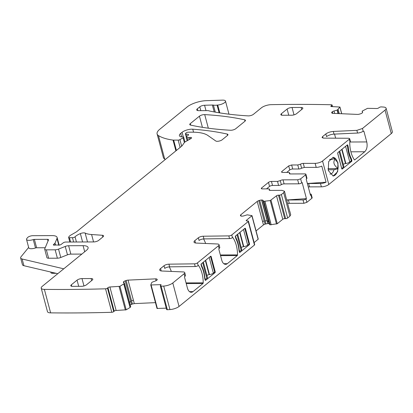 <?xml version="1.0" encoding="UTF-8"?>
<svg xmlns="http://www.w3.org/2000/svg" width="413" height="413" viewBox="0 0 413 413"><rect width="100%" height="100%" fill="white"/><g stroke="black" fill="none" stroke-linecap="round" stroke-linejoin="round"><path stroke-width="0.62" d="M337.726 153.538L341.742 168.638A0.738 0.423 -90.2 0 0 342.124 169.067A0.738 0.423 -90.2 0 0 342.305 169L351.68 161.359A0.738 0.423 -90.2 0 0 351.917 160.781L351.38 158.762A22.183 12.627 -90.2 0 1 348.252 146.987L347.715 144.973A0.738 0.423 -90.2 0 0 347.483 144.849A0.738 0.423 -90.2 0 0 347.307 144.922L337.927 152.557A0.738 0.423 -90.2 0 0 337.726 153.538M391.281 133.59L385.035 110.106A7.393 2.54 -14.9 0 0 386.103 108.227L392.35 131.716A7.393 2.54 -14.9 0 1 391.281 133.59L328.8 184.487L322.548 161.003L349.346 139.176L349.997 141.912A0.738 0.423 -90.2 0 0 349.754 142.578A22.183 12.627 -90.2 0 0 354.323 159.759A0.738 0.423 -90.2 0 0 354.597 159.929A0.738 0.423 -90.2 0 0 354.772 159.862L354.421 159.862M385.035 110.106L362.464 128.489L356.858 130.358L333.312 131.442L334.029 134.127L357.575 133.043A4.435 1.523 165.1 0 0 363.182 131.174L363.941 131.37L366.754 141.938C367.611 146.197 366.94 149.47 364.731 151.752L354.772 159.862M328.325 170.584L333.183 176.015L337.648 171.689L337.968 162.732L333.11 157.301L328.64 161.628L328.325 170.584M351.917 160.781L351.282 160.781L349.765 162.02L345.583 146.321M351.287 160.781L350.751 158.768L351.38 158.762M348.252 146.987L347.617 146.992M347.235 144.973L347.715 144.973M308.299 187.048A2.22 0.764 -14.9 0 1 309.528 186.882L321.381 186.836A5.545 1.905 -14.9 0 0 328.8 184.487M321.381 186.836L320.488 183.48A5.545 1.905 -14.9 0 0 326.079 182.205L321.794 166.098A5.545 1.905 -14.9 0 1 316.203 167.373L315.134 163.347A5.545 1.905 -14.9 0 0 322.548 161.003M286.705 199.98L306.436 198.622L305.987 198.983L306.88 202.339L311.836 198.302A2.22 0.764 -14.9 0 0 312.156 197.739L311.263 194.384A2.22 0.764 -14.9 0 0 310.266 194.022L310.158 194.022M306.88 202.339L303.916 203.279L289.276 203.335A2.22 0.764 -14.9 0 0 287.67 203.609M289.663 211.095A5.545 1.905 165.1 0 1 289.828 211.394L290.721 214.75L289.921 216.154L287.634 218.018L281.382 194.533A1.476 0.506 -14.9 0 1 279.405 195.158L278.491 195.163A1.476 0.506 -14.9 0 0 276.514 195.788L270.236 200.563L263.799 201.322L262.942 200.331A2.586 0.888 -14.9 0 0 261.827 200.016L261.615 200.016A2.586 0.888 -14.9 0 0 259.715 200.341L258.775 200.641A2.586 0.888 -14.9 0 0 257.211 201.41L240.784 214.791A2.586 0.888 -14.9 0 0 240.407 215.447A2.586 0.888 -14.9 0 0 240.464 215.555L240.676 215.849A2.586 0.888 -14.9 0 0 241.791 216.164L242.003 216.164A2.586 0.888 -14.9 0 0 243.897 215.839L247.217 214.827L252.007 215.648L246.401 220.315A1.476 0.506 -14.9 0 0 246.189 220.692A1.476 0.506 -14.9 0 0 246.855 220.929L247.769 220.929A1.476 0.506 -14.9 0 1 248.435 221.167A1.476 0.506 -14.9 0 1 248.218 221.544L231.755 234.956A2.22 0.764 -14.9 0 1 228.817 235.895L203.232 236.221A3.696 1.27 -14.9 0 0 198.338 237.785L194.864 240.614A5.916 2.034 -14.9 0 0 194.012 242.116A5.916 2.034 -14.9 0 0 196.263 243.071L217.362 243.98A4.435 1.523 -14.9 0 1 219.05 244.697A4.435 1.523 -14.9 0 1 218.41 245.823L197.445 262.9A2.22 0.764 -14.9 0 1 194.513 263.84L168.922 264.165A3.696 1.27 -14.9 0 0 164.033 265.729L160.559 268.558A5.916 2.034 -14.9 0 0 159.702 270.061A5.916 2.034 -14.9 0 0 161.958 271.016L183.057 271.924A4.435 1.523 -14.9 0 1 184.745 272.642A4.435 1.523 -14.9 0 1 184.105 273.767L172.794 282.977A7.393 2.54 -14.9 0 1 163.698 286.08A903.396 310.359 -14.9 0 1 161.116 286.245A1.476 0.506 -14.9 0 1 160.337 286.008A1.476 0.506 -14.9 0 1 160.492 285.682L160.982 285.218A1.476 0.506 -14.9 0 0 161.132 284.898A1.476 0.506 -14.9 0 0 160.358 284.66L150.755 284.965L151.623 282.735L152.216 282.156L155.396 281A2.586 0.888 -14.9 0 0 156.863 280.205L156.976 280.097A2.586 0.888 -14.9 0 0 157.239 279.534A2.586 0.888 -14.9 0 0 157.131 279.364L156.837 279.095A2.586 0.888 -14.9 0 0 155.587 278.852L128.056 280.122A2.586 0.888 -14.9 0 0 126.141 280.515L125.222 280.835A2.586 0.888 -14.9 0 0 123.761 281.63L123.647 281.738A2.586 0.888 -14.9 0 0 123.379 282.301A2.586 0.888 -14.9 0 0 123.492 282.471L124.432 283.437L119.94 286.323L109.894 286.989A1.476 0.506 -14.9 0 0 107.963 287.665L107.473 288.129A1.476 0.506 -14.9 0 1 105.542 288.806A903.396 310.359 -14.9 0 1 44.377 289.379A7.393 2.54 -14.9 0 1 41.223 288.176A7.393 2.54 -14.9 0 1 42.291 286.302L86.487 250.299A11.089 3.81 -14.9 0 0 88.088 247.485A11.089 3.81 -14.9 0 0 83.085 245.678L68.62 245.735A3.696 1.27 -14.9 0 0 65.239 246.442L58.538 249.106A3.696 1.27 -14.9 0 1 55.156 249.808L46.37 249.844A3.696 1.27 -14.9 0 1 44.702 249.24A3.696 1.27 -14.9 0 1 44.738 248.894L48.497 239.901A2.22 0.764 -14.9 0 0 48.517 239.695A2.22 0.764 -14.9 0 0 47.521 239.334L34.387 239.385A1.476 0.506 -14.9 0 0 33.257 239.586A5.545 1.905 -14.9 0 1 26.53 239.432A5.545 1.905 -14.9 0 1 26.835 238.507L27.599 237.568A3.696 1.27 -14.9 0 1 32.87 235.684L52.095 235.606A11.089 3.81 -14.9 0 1 57.092 237.413A11.089 3.81 -14.9 0 1 56.989 238.451L55.012 243.18A1.848 0.635 -14.9 0 1 54.764 243.474L53.618 244.408A1.848 0.635 -14.9 0 0 53.349 244.878A1.848 0.635 -14.9 0 0 54.795 245.121A3.696 1.27 -14.9 0 1 56.013 245.017L57.293 245.012A3.696 1.27 -14.9 0 1 58.259 245.11A1.848 0.635 -14.9 0 0 61.17 244.408L63.282 242.792A1.848 0.635 -14.9 0 1 65.713 242.039L93.741 241.93A3.696 1.27 -14.9 0 0 98.686 240.366L103.069 236.794A3.696 1.27 -14.9 0 0 103.601 235.859A3.696 1.27 -14.9 0 0 102.316 235.265L91.598 234.527A25.88 8.89 -14.9 0 1 85.15 233.077A3.696 1.27 -14.9 0 0 80.359 233.603A11.832 4.063 -14.9 0 0 75.047 236.814A1.848 0.635 -14.9 0 1 72.471 237.687L69.43 237.702A1.848 0.635 -14.9 0 1 68.594 237.398A1.848 0.635 -14.9 0 1 68.666 237.129L69.048 236.587A7.393 2.54 -14.9 0 1 71.026 234.982L75.729 232.287A7.393 2.54 -14.9 0 0 76.926 231.481L181.808 146.052A3.696 1.27 -14.9 0 0 182.2 145.65L184.363 142.578A3.696 1.27 -14.9 0 1 185.354 141.773L190.92 138.592A2.22 0.764 -14.9 0 0 191.596 137.787A2.22 0.764 -14.9 0 0 189.887 137.483A3.696 1.27 -14.9 0 1 188.71 137.586L187.053 137.591A1.848 0.635 -14.9 0 1 186.222 137.292A1.848 0.635 -14.9 0 1 186.408 136.889L188.354 135.051A1.848 0.635 -14.9 0 0 188.545 134.648A1.848 0.635 -14.9 0 0 188.07 134.37L185.902 134.024A1.848 0.635 -14.9 0 1 185.427 133.75A1.848 0.635 -14.9 0 1 185.695 133.28L186.258 132.821A1.476 0.506 -14.9 0 1 188.235 132.196L192.066 132.181A40.665 13.97 -14.9 0 1 207.842 135.454L215.829 141.024A3.696 1.27 -14.9 0 0 218.833 141.148A3.696 1.27 -14.9 0 0 222.204 139.754L227.413 135.516A3.696 1.27 -14.9 0 0 227.945 134.576A3.696 1.27 -14.9 0 0 227.176 134.06A258.786 88.903 -14.9 0 0 192.757 129.197A7.393 2.54 -14.9 0 0 182.061 132.299L180.693 133.409A8.874 3.046 -14.9 0 0 179.412 135.665A8.874 3.046 -14.9 0 0 180.77 136.775A1.848 0.635 -14.9 0 0 181.317 136.842L182.84 136.837A1.848 0.635 -14.9 0 1 183.671 137.137A1.848 0.635 -14.9 0 1 183.109 137.808L179.913 139.635A1.476 0.506 -14.9 0 1 178.173 140.1L173.661 140.115A3.696 1.27 -14.9 0 1 173.032 140.079A70.241 24.13 -14.9 0 1 158.463 135.609A18.487 6.35 -14.9 0 1 157.105 133.957A18.487 6.35 -14.9 0 1 159.769 129.264L187.218 106.91A14.785 5.08 -14.9 0 1 206.268 100.669L222.535 100.132A5.916 2.034 -14.9 0 1 225.493 101.092A5.916 2.034 -14.9 0 1 217.734 105.047A7.393 2.54 -14.9 0 0 217.078 105.119A7.393 2.54 -14.9 0 1 213.407 105.098A3.696 1.27 -14.9 0 0 212.365 105.021L204.574 105.258A3.696 1.27 -14.9 0 0 199.794 106.817L197.352 108.805A4.435 1.523 -14.9 0 0 196.712 109.93A4.435 1.523 -14.9 0 0 198.715 110.653L207.646 110.617A3.696 1.27 -14.9 0 1 208.885 110.808A7.393 2.54 -14.9 0 0 209.644 111.04A269.137 92.46 -14.9 0 0 248.146 115.883A3.696 1.27 -14.9 0 0 253.422 114.329L261.45 107.793A7.393 2.54 -14.9 0 1 271.155 104.665A903.928 310.54 -14.9 0 1 271.341 104.659A903.396 310.359 -14.9 0 1 331.5 104.757A1.476 0.506 -14.9 0 1 332.062 104.995A1.476 0.506 -14.9 0 1 331.778 105.429L331.128 105.888A1.476 0.506 -14.9 0 0 330.844 106.322A1.476 0.506 -14.9 0 0 331.407 106.559L339.945 107.034L337.328 110.028L333.998 111.009A2.586 0.888 -14.9 0 0 332.341 111.753L332.191 111.861A2.586 0.888 -14.9 0 0 331.691 112.61A2.586 0.888 -14.9 0 0 331.706 112.651L331.84 112.966A2.586 0.888 -14.9 0 0 332.811 113.348L357.477 114.411A2.586 0.888 -14.9 0 0 359.341 114.153L360.296 113.885A2.586 0.888 -14.9 0 0 361.953 113.141L362.103 113.033A2.586 0.888 -14.9 0 0 362.599 112.279A2.586 0.888 -14.9 0 0 362.588 112.243L362.227 111.102L367.524 108.34L376.625 108.505A1.476 0.506 -14.9 0 0 378.633 107.938L379.284 107.473A1.476 0.506 -14.9 0 1 381.292 106.905A903.396 310.359 -14.9 0 1 383.501 107.05A7.393 2.54 -14.9 0 1 386.103 108.227M270.045 224.806L269.477 223.226L270.045 224.806L277.268 223.753L282.766 219.272A1.476 0.506 -14.9 0 1 284.743 218.647L285.651 218.642A1.476 0.506 -14.9 0 0 287.634 218.018M269.885 224.765L269.188 223.815L268.073 223.505L265.027 224.125L263.463 224.894L256.07 230.919M254.134 242.591L258.254 239.137L252.007 215.648M160.337 286.008L166.589 309.492A1.476 0.506 -14.9 0 0 167.363 309.729A903.396 310.359 -14.9 0 0 169.95 309.564A7.393 2.54 -14.9 0 0 179.046 306.467L254.47 245.028A1.476 0.506 -14.9 0 0 254.682 244.656L248.435 221.167M150.791 285.022L157.002 308.454L166.232 308.165M155.453 302.636L134.308 303.612L132.387 303.999L130.007 305.114M124.432 283.437L130.699 306.818L130.054 307.504L126.187 309.807L119.94 286.323M41.223 288.176L47.474 311.665A7.393 2.54 -14.9 0 0 50.623 312.868A903.396 310.359 -14.9 0 0 111.789 312.29A1.476 0.506 -14.9 0 0 113.72 311.614L114.21 311.154A1.476 0.506 -14.9 0 1 116.141 310.473L126.187 309.807M50.773 272.048L50.954 272.725A3.696 1.27 -14.9 0 0 52.621 273.329L56.153 273.313M157.105 133.957L163.352 157.446A18.487 6.35 -14.9 0 0 164.715 159.098A70.241 24.13 -14.9 0 0 165.334 159.47M334.029 134.127A5.916 2.034 165.1 0 0 326.549 136.62L325.836 133.936L322.584 136.584L322.047 137.524L323.663 138.128L348.696 138.252L349.666 138.613L349.346 139.176M325.836 133.936C327.798 132.527 330.292 131.695 333.312 131.442M269.116 190.042L269.271 189.639L270.117 190.408L281.971 190.357L284.469 191.26L283.669 192.67L281.382 194.533M269.452 190.321L269.271 189.639A2.22 0.764 -14.9 0 0 269.426 189.231A2.22 0.764 -14.9 0 0 268.424 188.87L262.296 188.891A2.22 0.764 -14.9 0 1 261.295 188.529A2.22 0.764 -14.9 0 1 261.615 187.967L268.476 182.381L269.55 186.408L266.514 188.875M269.55 186.408A2.22 0.764 -14.9 0 1 272.518 185.468L271.444 181.441A2.22 0.764 -14.9 0 0 268.476 182.381M271.444 181.441L277.526 181.415L280.272 180.631L281.346 184.657A2.22 0.764 165.1 0 1 278.594 185.442L277.526 181.415M311.836 198.302L310.943 194.946L310.499 195.308L306.214 179.206L306.978 178.282L305.909 174.255A2.22 0.764 -14.9 0 1 305.589 174.818L300.633 178.855L301.702 182.882A2.22 0.764 165.1 0 1 298.738 183.816L284.098 183.878L283.024 179.851A2.22 0.764 -14.9 0 0 280.272 180.631M283.024 179.851L297.665 179.794L298.738 183.816M300.633 178.855L297.665 179.794M305.909 174.255A2.22 0.764 -14.9 0 0 304.908 173.894L290.267 173.95L289.42 173.181A2.22 0.764 -14.9 0 0 289.575 172.773A2.22 0.764 -14.9 0 0 288.579 172.412L282.497 172.438L281.501 172.076L281.821 171.514L282.058 172.407M289.265 173.589L289.42 173.181L289.606 173.868M315.134 163.347L303.276 163.393A2.22 0.764 -14.9 0 0 300.53 164.178L297.778 164.963L291.645 164.983L288.682 165.923L281.821 171.514M190.532 125.082A258.786 88.903 -14.9 0 0 230.516 130.255A3.696 1.27 -14.9 0 0 235.782 128.696L244.899 121.272A3.696 1.27 -14.9 0 0 245.43 120.333A3.696 1.27 -14.9 0 0 244.656 119.816A258.786 88.903 -14.9 0 0 204.714 114.613A3.696 1.27 -14.9 0 0 199.443 116.167L190.29 123.626A3.696 1.27 -14.9 0 0 189.758 124.561A3.696 1.27 -14.9 0 0 190.532 125.082M282.523 115.263L291.64 115.227A3.696 1.27 -14.9 0 0 296.586 113.663L302.301 109.006A3.696 1.27 -14.9 0 0 302.837 108.067A3.696 1.27 -14.9 0 0 301.17 107.463L292.053 107.499A3.696 1.27 -14.9 0 0 287.107 109.063L281.387 113.72A3.696 1.27 -14.9 0 0 280.855 114.659A3.696 1.27 -14.9 0 0 282.523 115.263M83.963 285.951L82.001 278.589L91.123 278.553A3.696 1.27 -14.9 0 1 92.786 279.157A3.696 1.27 -14.9 0 1 92.254 280.091L86.539 284.753A3.696 1.27 -14.9 0 1 81.593 286.317L72.471 286.354A3.696 1.27 -14.9 0 1 70.809 285.75A3.696 1.27 -14.9 0 1 71.341 284.81L77.055 280.153L78.702 286.328M82.001 278.589A3.696 1.27 -14.9 0 0 77.055 280.153M334.551 134.101L335.635 138.185M349.666 138.613L350.379 141.298A2.22 0.764 165.1 0 1 350.059 141.86M333.007 176.01A9.354 5.328 89.8 0 0 338.01 168.618A9.354 5.328 89.8 0 0 337.617 162.732A9.354 5.328 89.8 0 0 335.294 158.422A9.354 5.328 89.8 0 0 332.935 157.307M320.488 183.48L308.635 183.527A2.22 0.764 -14.9 0 0 307.406 183.692M316.203 167.373L304.35 167.42L301.598 168.205A2.22 0.764 165.1 0 1 298.847 168.989L292.719 169.01A2.22 0.764 165.1 0 0 289.75 169.95L286.72 172.422M307.355 183.496L326.079 182.205M310.943 194.946A2.22 0.764 -14.9 0 0 311.263 194.384M301.702 182.882L302.151 182.515L306.436 198.622M305.987 198.983A2.22 0.764 165.1 0 1 303.023 199.923L288.382 199.98A2.22 0.764 -14.9 0 0 286.777 200.253M289.828 211.394A5.545 1.905 165.1 0 1 289.833 211.73L285.543 195.628A5.545 1.905 165.1 0 0 285.543 195.287L284.469 191.26M271.191 224.796L270.778 223.639L271.088 224.806M269.188 223.815L268.631 221.724L267.402 220.97L268.073 223.505M265.967 223.831L265.156 220.785L267.17 220.909L267.861 223.505M263.463 224.894L262.554 221.497L264.17 220.914L265.027 224.125M198.054 265.667L198.638 265.662A0.738 0.423 -90.2 0 0 198.364 265.492A0.738 0.423 -90.2 0 0 198.188 265.559L197.445 262.9M198.638 265.662A22.183 12.627 -90.2 0 1 203.206 282.843A0.738 0.423 -90.2 0 1 202.964 283.509L193.01 291.619A7.393 4.207 -90.2 0 1 191.25 292.306A7.393 4.207 -90.2 0 1 187.409 288.016L184.601 277.448A0.738 0.423 -90.2 0 1 184.802 276.467L184.823 276.452A4.435 1.523 -14.9 0 0 185.463 275.326L184.745 272.642M232.359 237.723L232.942 237.723A0.738 0.423 -90.2 0 0 232.674 237.547A0.738 0.423 -90.2 0 0 232.493 237.62L231.755 234.956M232.942 237.723A22.183 12.627 -90.2 0 1 237.516 254.904A0.738 0.423 -90.2 0 1 237.274 255.57L227.315 263.68A7.393 4.207 -90.2 0 1 225.56 264.361A7.393 4.207 -90.2 0 1 221.719 260.071L218.905 249.504A0.738 0.423 -90.2 0 1 219.107 248.523L219.127 248.507A4.435 1.523 -14.9 0 0 219.768 247.382L219.05 244.697M235.838 238.549L235.302 236.535A0.738 0.423 -90.2 0 1 235.544 235.952L244.919 228.317A0.738 0.423 -90.2 0 1 245.095 228.244A0.738 0.423 -90.2 0 1 245.482 228.673L249.498 243.773A0.738 0.423 -90.2 0 1 249.297 244.754L239.917 252.395A0.738 0.423 -90.2 0 1 239.741 252.462A0.738 0.423 -90.2 0 1 239.509 252.338L238.972 250.324A22.183 12.627 -90.2 0 0 235.838 238.549M200.997 264.475A0.738 0.423 -90.2 0 1 201.239 263.897L210.615 256.256A0.738 0.423 -90.2 0 1 210.79 256.189A0.738 0.423 -90.2 0 1 211.172 256.618L215.194 271.718A0.738 0.423 -90.2 0 1 214.987 272.699L205.612 280.334A0.738 0.423 -90.2 0 1 205.437 280.406A0.738 0.423 -90.2 0 1 205.204 280.282L204.667 278.269A22.183 12.627 -90.2 0 0 201.534 266.493L200.997 264.475M167.363 309.729L161.116 286.245M134.308 303.612L133.399 300.21L131.535 300.788L132.387 303.999M131.473 304.319L130.663 301.278L129.315 302.517M130.054 307.504L129.811 306.291L130.121 307.453M111.789 312.29L105.542 288.806M57.768 273.695L23.918 265.714A7.393 2.54 -14.9 0 1 22.436 264.692L20.65 257.98A7.393 2.54 -14.9 0 1 21.058 256.747L28.652 247.402M26.53 239.432L28.76 247.821A5.545 1.905 -14.9 0 0 35.492 247.97L33.257 239.586M45.223 247.738L36.618 247.774A1.476 0.506 -14.9 0 0 35.492 247.97M44.702 249.24L46.932 257.629A3.696 1.27 -14.9 0 0 48.6 258.228L57.386 258.197A3.696 1.27 -14.9 0 0 60.768 257.49L67.469 254.826L65.239 246.442M81.846 254.083L70.85 254.124A3.696 1.27 -14.9 0 0 67.469 254.826M171.297 271.418A22.183 12.627 89.8 0 0 169.232 266.865M198.163 265.585A2.22 0.764 -14.9 0 1 195.225 266.524L169.64 266.85A3.696 1.27 -14.9 0 0 164.746 268.414L164.033 265.729M205.607 243.474A22.183 12.627 89.8 0 0 203.542 238.921M232.467 237.64A2.22 0.764 -14.9 0 1 229.535 238.58L203.945 238.905A3.696 1.27 -14.9 0 0 199.051 240.469L198.338 237.785M272.518 185.468L278.594 185.442M284.098 183.878A2.22 0.764 -14.9 0 0 281.346 184.657M329.657 159.557L331.226 159.552L335.294 158.422C334.009 160.507 333.606 162.211 334.081 163.527C334.308 164.844 335.614 166.542 338.01 168.618L333.941 169.753A7.393 4.207 89.8 0 1 330.137 174.064A7.393 4.207 89.8 0 1 329.904 174.054M331.226 159.552A7.393 4.207 89.8 0 0 330.075 159.279A7.393 4.207 89.8 0 0 329.848 159.289M243.505 229.468L247.681 245.167L248.925 244.155A0.738 0.423 89.8 0 0 248.889 243.773L244.873 228.678A0.738 0.423 89.8 0 0 244.77 228.435M209.2 257.407L213.376 273.112L214.621 272.095A0.738 0.423 89.8 0 0 214.584 271.718L210.568 256.623A0.738 0.423 89.8 0 0 210.465 256.38M20.65 257.98A7.393 2.54 -14.9 0 0 22.137 259.008L63.757 268.817M327.948 168.659L338.01 168.618M328.134 169.774L333.941 169.753M247.681 245.167A3.696 1.27 165.1 0 1 243.773 246.649L243.422 246.7A2.22 0.764 165.1 0 0 241.202 247.495M237.671 234.223L241.734 249.509A3.696 1.27 165.1 0 1 241.202 250.443L239.334 251.687M235.503 235.993L236.019 237.929L235.673 237.934M236.019 237.929A22.183 12.627 -90.2 0 1 239.142 249.674L239.679 251.687M213.376 273.112A3.696 1.27 165.1 0 1 209.463 274.593L209.117 274.645A2.22 0.764 165.1 0 0 206.898 275.44M203.361 262.162L207.429 277.448A3.696 1.27 165.1 0 1 206.898 278.388L205.029 279.632M201.198 263.933L201.709 265.874L201.368 265.874M201.709 265.874A22.183 12.627 -90.2 0 1 204.838 277.619L205.369 279.632M337.684 153.238L341.757 168.54L343.28 167.301A3.696 1.27 -14.9 0 0 343.817 166.362L339.749 151.075M343.28 164.353A2.22 0.764 -14.9 0 1 345.505 163.553L345.851 163.507A3.696 1.27 -14.9 0 0 349.765 162.02M350.751 158.768A22.183 12.627 -90.2 0 1 347.627 147.023L347.111 145.077M342.305 169L341.949 169M362.464 128.489L363.182 131.174M350.57 161.364L351.68 161.359M356.858 130.358L357.575 133.043M362.913 131.37L363.941 131.37M349.909 142.005L366.754 141.938M350.88 151.808L364.731 151.752M309.528 186.882L308.635 183.527M304.35 167.42L303.276 163.393M305.589 174.818L306.658 178.844M303.023 199.923L303.916 203.279M289.276 203.335L288.382 199.98M283.669 192.67L289.921 216.154M285.651 218.642L279.405 195.158M284.743 218.647L278.491 195.163M282.766 219.272L276.514 195.788M277.268 223.753L271.016 200.264M276.483 224.047L270.236 200.563M270.887 223.66L264.94 201.312M270.778 223.639L264.836 201.317M269.653 223.335L263.799 201.322M269.477 223.226L263.639 201.276M268.631 221.724L262.942 200.331M267.402 220.97L261.827 200.016M267.17 220.909L261.615 200.016M265.156 220.785L259.715 200.341M264.17 220.914L258.775 200.641M262.554 221.497L257.211 201.41M241.13 216.097L240.784 214.791M258.151 239.323L251.899 215.839M246.561 220.909L246.401 220.315M254.47 245.028L248.218 221.544M184.823 276.452L184.105 273.767M179.046 306.467L172.794 282.977M219.127 248.507L218.41 245.823M169.95 309.564L163.698 286.08M160.6 285.579L160.358 284.66M157.389 308.573L151.143 285.084M157.229 279.74L157.131 279.364M157.074 279.999L156.837 279.095M156.083 280.716L155.587 278.852M133.399 300.21L128.056 280.122M131.535 300.788L126.141 280.515M130.663 301.278L125.222 280.835M124.137 283.055L123.761 281.63M123.952 282.884L123.647 281.738M130.317 305.372L130.699 306.818M130.291 305.284L124.468 283.385M129.811 306.291L123.869 283.968M129.749 306.369L123.802 284.015M125.356 310.049L119.104 286.565M116.141 310.473L109.894 286.989M114.21 311.154L107.963 287.665M113.72 311.614L107.473 288.129M50.623 312.868L44.377 289.379M52.621 273.329L52.379 272.425M58.775 245.157L56.989 238.451M55.507 245.038L55.012 243.18M55.187 245.069L54.764 243.474M53.814 245.152L53.618 244.408M102.785 237.026L102.316 235.265M93.565 241.93L91.598 234.527M87.515 241.956L85.15 233.077M82.585 241.977L80.359 233.603M76.431 241.997L75.047 236.814M73.622 242.008L72.471 237.687M70.577 242.023L69.43 237.702M190.279 138.954L189.887 137.483M189.237 139.553L188.71 137.586M187.796 140.379L187.053 137.591M188.271 135.128L188.07 134.37M186.614 136.698L185.902 134.024M227.532 135.412L227.176 134.06M193.558 132.191L192.757 129.197M183.279 136.879L182.061 132.299M181.606 136.842L180.693 133.409M184.374 142.568L183.109 137.808M181.653 146.176L179.913 139.635M180.125 147.426L178.173 140.1M176.408 150.451L173.661 140.115M175.902 150.864L173.032 140.079M164.715 159.098L158.463 135.609M219.824 112.904L217.734 105.047M219.122 112.79L217.078 105.119M332.088 106.59L331.778 105.429M331.303 106.554L331.128 105.888M341.659 113.73L339.909 107.153M339.233 113.621L338.123 109.45M339.166 113.621L338.071 109.497M338.278 113.58L337.328 110.028M338.01 113.57L337.091 110.132M334.644 113.425L333.998 111.009M332.764 113.343L332.341 111.753M332.579 113.327L332.191 111.861M362.155 111.205L362.531 112.615L362.16 111.216M190.687 125.118L190.29 123.626M245.017 121.169L244.656 119.816M208.328 128.195L204.714 114.613M202.416 127.333L199.443 116.167M322.584 136.584L322.976 138.071M197.827 110.591L197.352 108.805M199.794 106.817L200.811 110.643M205.999 110.622L204.574 105.258M212.365 105.021L214.202 111.938M215.281 112.135L213.407 105.098M36.618 247.774L34.387 239.385M47.991 241.109L47.521 239.334M48.6 258.228L46.37 249.844M57.386 258.197L55.156 249.808M60.768 257.49L58.538 249.106M70.85 254.124L68.62 245.735M84.701 251.754L83.085 245.678M161.189 270.938L160.559 268.558M169.64 266.85L168.922 264.165M195.225 266.524L194.513 263.84M195.499 242.994L194.864 240.614M203.945 238.905L203.232 236.221M229.535 238.58L228.817 235.895M261.852 188.86L261.615 187.967M288.682 165.923L289.75 169.95M291.645 164.983L292.719 169.01M297.778 164.963L298.847 168.989M300.53 164.178L301.598 168.205M281.785 115.212L281.387 113.72M287.107 109.063L288.749 115.237M294.01 114.866L292.053 107.499M301.17 107.463L301.707 109.491M71.738 286.297L71.341 284.81M91.123 278.553L91.66 280.577M186.051 282.915L203.206 282.843M186.232 283.576L202.964 283.509M193.01 291.619L189.49 291.635M220.361 254.971L237.516 254.904M220.537 255.637L237.274 255.57M227.315 263.68L223.794 263.69M244.873 228.678L245.482 228.673M248.889 243.773L249.498 243.773M248.182 244.759L249.297 244.754M239.566 252.395L239.917 252.395M210.568 256.623L211.172 256.618M214.584 271.718L215.194 271.718M213.877 272.704L214.987 272.699M205.261 280.339L205.612 280.334M23.918 265.714L22.137 259.008M239.968 232.349L243.773 246.649M239.669 232.591L243.422 246.7M237.026 234.744L241.202 250.443M205.659 260.293L209.463 274.593M205.364 260.536L209.117 274.645M202.721 262.689L206.898 278.388M343.28 167.301L339.104 151.597M345.851 163.507L342.047 149.201M345.505 163.553L341.747 149.444M157.002 308.454L150.755 284.965M124.468 283.359L130.714 306.844M59.147 245.131L57.092 237.413M69.823 242.023L68.594 237.398M187.141 140.75L186.222 137.292M186.299 137.018L185.427 133.75M184.967 142.015L183.671 137.137M228.978 114.184L225.493 101.092M332.491 106.606L332.062 104.995M341.727 113.73L339.945 107.034M269.735 190.383L269.426 189.231M289.885 173.93L289.575 172.773"/></g></svg>
